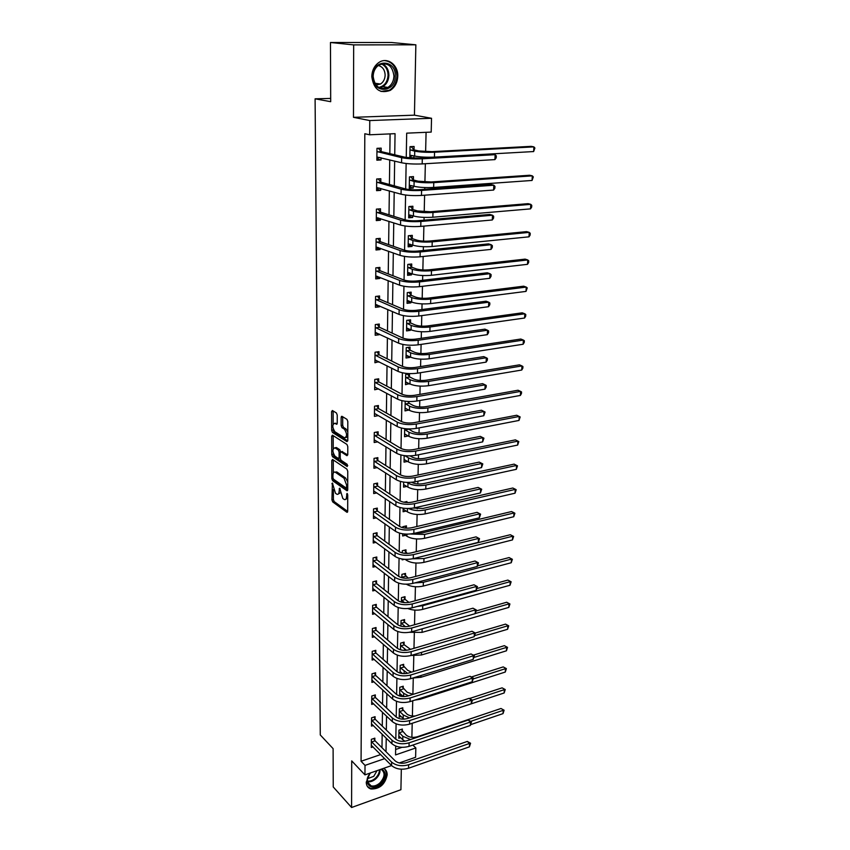 <?xml version="1.0" encoding="UTF-8"?>
<svg xmlns="http://www.w3.org/2000/svg" width="850" height="850" viewBox="0 0 850 850"><rect width="100%" height="100%" fill="white"/><g stroke="black" fill="none" stroke-linecap="round" stroke-linejoin="round"><path stroke-width="1.27" d="M332.403 483.034L331.925 499.832L332.701 501.904L346.959 512.316L347.692 511.317L347.714 494.913L347.108 493.404L346.587 496.241C346.449 498.971 345.663 500.055 344.218 499.481L342.816 498.493L339.703 488.176L339.15 490.981C339.033 493.68 338.257 494.764 336.844 494.211L335.474 493.244L332.403 483.034M371.79 76.585C373.671 89.388 379.812 93.999 390.203 90.408C394.931 87.338 397.449 82.588 397.768 76.16C398.31 64.929 387.334 56.706 379.026 62.401C374.457 65.567 372.045 70.295 371.79 76.585M370.09 773.086L366.254 782.202C366.339 785.761 367.891 788.014 370.908 788.991C379.684 789.161 385.103 784.444 387.186 774.849C387.175 771.768 385.974 769.622 383.594 768.389M337.227 415.055L336.419 412.962L332.382 410.518L331.585 411.634L331.659 430.344L332.456 432.416L346.97 441.649L347.788 440.555L347.809 421.483L346.981 419.358L341.966 416.319L341.147 417.446L341.158 425.563L341.976 427.678L344.441 429.207C347.246 433.797 347.257 436.666 344.473 437.824L334.889 431.757C332.148 427.242 332.138 424.405 334.847 423.247L336.451 424.246L337.237 423.141L337.227 415.055M334.921 423.236L337.216 423.513M330.469 42.5L391.446 42.5L415.852 44.816L353.674 44.891L330.469 42.5L330.692 101.692L315.095 98.823L320.269 734.942L333.104 748.638L333.243 786.962L351.592 807.5L351.719 760.888L364.947 774.871L365.022 765.383L361.069 761.249L364.82 133.737L369.665 134.789L369.771 120.562L431.534 118.277L431.194 132.09L406.693 133.163L406.247 157.516M353.674 44.891L353.473 117.321L369.771 120.562M332.552 459.467L331.776 460.487L331.84 478.646L332.626 480.717L346.97 490.769L347.724 489.749L347.746 471.261L346.928 469.136L332.552 459.467M331.755 454.676L331.681 436.241L332.446 435.168L346.959 444.444L347.777 446.569L347.767 454.633L346.97 455.706L340.999 451.796L340.223 452.859L340.223 458.129L341.031 460.233L347.183 464.323L347.204 466.554L332.541 456.748L331.755 454.676L333.253 454.389L333.253 453.241M351.592 807.5L400.913 789.714L401.328 769.218M330.682 98.419L315.095 98.823M361.069 761.249L380.672 754.577M381.99 747.702L382.16 734.166M382.266 726.123L382.457 712.215M382.564 704.214L382.744 689.924M382.851 681.976L383.053 667.282M383.148 659.398L383.35 644.3M383.456 636.469L383.658 620.957M383.764 613.179L383.977 597.253M384.072 589.539L384.296 573.166M384.391 565.516L384.614 548.696M384.71 541.11L384.944 523.834M385.039 516.322L385.273 498.567M385.369 491.119L385.613 472.887M385.709 465.524L385.964 446.781M386.059 439.493L386.314 420.24M386.399 413.036L386.665 393.252M386.761 386.144L387.026 365.808M387.122 358.796L387.398 337.896M387.483 330.979L387.77 309.506M387.866 302.685L388.152 280.617M388.237 273.902L388.546 251.228M388.631 244.63L388.939 221.319M389.024 214.827L389.342 190.878M389.417 184.503L389.746 159.885M389.831 153.637L390.086 133.896M374.829 740.382L374.85 738.161L371.365 739.319L371.28 747.501L373.076 746.906M375.062 718.941L375.084 716.688L371.567 717.825L371.493 726.123L373.352 725.518M375.296 697.181L375.317 694.896L371.779 696.001L371.694 704.427L373.649 703.821M375.53 675.102L375.551 672.775L371.981 673.848L371.907 682.412L373.947 681.785M375.764 652.673L375.796 650.324L372.194 651.366L372.119 660.057L374.266 659.419M376.008 629.914L376.04 627.523L372.417 628.532L372.332 637.362L374.584 636.724M376.263 606.804L376.284 604.382L372.64 605.359L372.555 614.316L374.924 613.668M376.507 583.334L376.539 580.869L372.863 581.814L372.767 590.909L375.275 590.261M376.763 559.491L376.794 556.994L373.086 557.908L373.001 567.141L375.647 566.482M377.028 535.288L377.049 532.737L373.32 533.619L373.224 543.001L376.029 542.332M377.283 510.691L377.315 508.109L373.554 508.938L373.458 518.479L376.444 517.799M377.549 485.701L377.581 483.076L373.788 483.873L373.692 493.563L376.879 492.883M377.825 460.307L377.857 457.64L374.032 458.394L373.936 468.244L377.336 467.553M378.101 434.499L378.133 431.789L374.276 432.512L374.181 442.51L377.836 441.819M378.377 408.276L378.409 405.514L374.531 406.194L374.425 416.362L378.303 415.618M378.664 381.608L378.696 378.813L374.776 379.44L374.68 389.778L378.59 388.875M378.962 354.503L378.983 351.656L375.041 352.24L374.935 362.759L378.877 361.675M379.249 326.942L379.281 324.052L375.296 324.583L375.201 335.272L379.164 334.719L379.174 334.029M379.546 298.913L379.578 295.97L375.572 296.459L375.466 307.328L379.472 306.829L379.472 305.894M379.854 270.406L379.886 267.41L375.838 267.846L375.732 278.906L379.769 278.46L379.78 277.291M380.163 241.411L380.194 238.361L376.114 238.744L376.008 249.996L380.078 249.592L380.099 248.189M380.481 211.905L380.513 208.813L376.401 209.132L376.284 220.586L380.396 220.235L380.407 218.567M380.8 181.889L380.832 178.734L376.688 178.999L376.571 190.655L380.715 190.368L380.736 188.434M381.129 151.332L381.161 148.123L376.975 148.336L376.858 160.193L381.034 159.959L381.066 157.76M411.878 737.354L412.207 723.286M412.388 716.019L412.739 700.761M412.888 694.354L413.27 678.088M413.429 671.553L413.801 655.775M413.971 648.327L414.332 633.122M414.524 624.739L414.864 610.119M415.087 600.769L415.416 586.766M415.661 576.428L415.969 563.051M416.245 551.682L416.543 538.964M416.829 526.533L417.116 514.494M417.244 508.81L417.286 507.195M417.435 500.969L417.701 489.632M417.828 483.958L417.892 481.196M418.041 474.98L418.285 464.376M418.423 458.703L418.519 454.75M418.657 448.566L418.891 438.717M419.029 433.054L419.146 427.858M419.294 421.696L419.507 412.622M419.634 406.969L419.783 400.509M419.932 394.379L420.123 386.112M420.261 380.471L420.442 372.693M420.58 366.584L420.761 359.157M420.888 353.526L421.101 344.399M421.249 338.321L421.398 331.755M421.536 326.134L421.781 315.605M421.919 309.549L422.057 303.886M422.184 298.276L422.471 286.301M422.609 280.288L422.726 275.538M422.854 269.949L423.172 256.477M423.311 250.495L423.396 246.712M423.534 241.134L423.884 226.111M424.022 220.171L424.086 217.387M424.214 211.831L424.607 195.202M424.745 189.295L424.788 187.542M424.915 182.006L425.351 163.721M425.478 157.866L425.499 157.186M425.627 151.661L426.084 132.313M395.632 749.487L401.954 747.331M402.316 731.234L402.358 729.045L398.958 730.171L398.809 738.268L400.658 737.651M402.741 710.016L402.783 707.784L399.362 708.889L399.213 717.113L401.136 716.486M403.176 688.479L403.219 686.216L399.776 687.289L399.617 695.64L401.636 695.003M403.612 666.623L403.665 664.328L400.191 665.38L400.042 673.104M402.146 673.2L401.413 673.423M404.058 644.449L404.111 642.122L400.616 643.131L400.488 649.825M404.515 621.934L404.568 619.565L401.041 620.553L400.934 626.184M404.972 599.069L405.025 596.679L401.476 597.624L401.391 602.161M405.439 575.864L405.493 573.431L401.912 574.356L401.848 577.745M405.918 552.309L405.971 549.833L402.369 550.715L402.326 552.946M404.419 559.3L402.188 559.852L402.209 559.034M406.406 528.211L406.449 525.863L402.815 526.713L402.804 527.733M405.546 535.298L402.645 535.989L402.688 533.811M406.916 502.573L406.938 501.521L403.814 502.223M406.183 511.062L403.102 511.753L403.176 508.172M406.853 486.434L403.569 487.146L403.665 482.109M407.554 461.422L404.047 462.134L404.164 455.6M404.823 434.031L408.255 435.986L404.526 436.73L404.674 428.655M405.195 401.243L405.014 410.911L408.776 410.029M408.924 402.942L408.956 401.519M409.456 376.624L409.509 373.862L405.705 374.478L405.514 384.678L409.307 383.637M409.987 349.881L410.051 347.076L406.215 347.639L406.024 358.009L409.838 357.425L409.849 356.809M410.539 322.692L410.592 319.844L406.736 320.354L406.534 330.905L410.38 330.363L410.401 329.534M411.092 295.056L411.156 292.145L407.256 292.623L407.054 303.344L410.933 302.855L410.954 301.814M411.666 266.942L411.719 263.999L407.798 264.414L407.586 275.326L411.496 274.879L411.527 273.615M412.239 238.361L412.293 235.365L408.34 235.737L408.127 246.819L412.069 246.436L412.101 244.938M412.824 209.291L412.888 206.242L408.892 206.55L408.68 217.834L412.654 217.494L412.686 215.762M413.419 179.722L413.483 176.609L409.456 176.874L409.233 188.349L413.249 188.062L413.291 186.086M412.601 158.196L413.854 158.121L413.897 155.879M414.024 149.632L414.088 146.466L410.029 146.667L409.817 158.004M353.473 117.321L414.439 115.164L415.852 44.816M414.439 115.164L431.534 118.277M412.834 745.067L415.841 747.947L415.608 757.265L399.266 762.949M401.444 763.268L401.466 762.184M394.74 154.796L395.048 133.673L369.665 134.789M386.017 751.729L386.219 738.14M386.336 730.065L386.538 716.104M386.654 708.071L386.867 693.727M386.984 685.748L387.196 671.001M387.313 663.074L387.536 647.923M387.653 640.05L387.876 624.484M387.993 616.675L388.227 600.674M388.333 592.928L388.578 576.481M388.694 568.799L388.939 551.905M389.045 544.287L389.3 526.926M389.417 519.382L389.672 501.543M389.778 494.073L390.054 475.745M390.161 468.339L390.437 449.512M390.543 442.191L390.819 422.843M390.926 415.608L391.223 395.717M391.329 388.578L391.627 368.135M391.723 361.08L392.031 340.085M392.137 333.126L392.456 311.536M392.551 304.683L392.881 282.498M392.976 275.751L393.306 252.949M393.401 246.309L393.752 222.87M393.848 216.346L394.198 192.249M394.294 185.842L394.655 161.075M365.022 765.383L384.689 758.636M373.745 738.533L375.084 740.807L395.165 760.867C398.161 763.279 401.933 763.863 406.481 762.631L467.309 741.434L470.56 743.251L469.402 746.842L408.542 768.241C401.71 770.1 396.047 769.218 391.563 765.574L364.947 774.871M395.696 746.077L395.537 754.917L415.841 747.947M406.141 163.508L405.684 188.976M405.578 195.032L405.131 219.884M405.025 226.004L404.589 250.24M404.483 256.413L404.058 280.054M403.941 286.28L403.527 309.358M403.421 315.637L403.017 338.141M402.9 344.473L402.507 366.435M402.39 372.81L402.007 394.251M401.891 400.669L401.519 421.6M401.402 428.06L401.03 448.492M400.913 454.984L400.562 474.927M400.446 481.461L400.095 500.937M399.978 507.503L399.627 526.522M399.511 533.12L399.181 551.692M399.064 558.322L398.735 576.449M398.618 583.111L398.299 600.822M398.183 607.506L397.874 624.803M397.747 631.518L397.449 648.412M397.322 655.148L397.024 671.659M396.908 678.417L396.621 694.535M396.493 701.314L396.217 717.071M396.089 723.871L395.813 739.256M378.303 415.671L374.712 413.599M408.776 410.242L405.408 408.17M378.59 389.13L374.882 387.122M409.307 384.051L405.567 382.128M378.877 362.153L375.041 360.209M409.838 357.425L406.066 355.608M379.164 334.719L375.222 332.86M410.38 330.363L406.576 328.663M379.472 306.829L375.487 305.097M410.933 302.855L407.097 301.261M379.769 278.46L375.753 276.856M411.496 274.879L407.628 273.413M380.078 249.592L376.029 248.126M412.069 246.436L408.159 245.087M380.396 220.235L376.306 218.907M412.654 217.494L408.712 216.282M380.715 190.368L376.582 189.189M413.249 188.062L409.264 186.979M381.034 159.959L376.879 158.939M413.854 158.121L409.828 157.176M338.406 493.935L340.319 492.851M345.812 499.216L347.714 498.217M333.37 489.526L333.402 499.524L334.178 501.585L347.692 511.434M333.434 479.134L334.114 480.409L347.714 489.929M333.285 459.956L333.317 473.089M332.924 477.721L333.476 479.166L346.067 487.964L346.587 487.241L346.587 484.978L344.006 478.21L335.272 472.207C333.827 471.633 333.041 472.738 332.924 475.49L332.924 477.721M346.439 487.879L347.724 487.688M347.735 481.833L345.514 477.902L344.006 478.21M335.187 472.164L336.759 471.909L345.514 477.902M333.232 448.534L333.189 435.965L331.681 436.241M347.746 454.92L341.966 451.605M347.746 465.598L334.039 456.461L332.541 456.748M334.974 447.854L334.9 447.801C332.265 448.938 332.297 451.743 334.996 456.216L338.342 458.437L339.108 457.385L339.097 452.126L338.289 450.022L334.974 447.854L336.483 447.567L335.006 447.791M338.874 458.341L340.223 458.182M340.606 451.764L339.809 449.735L338.289 450.022M336.483 447.567L339.809 449.735M333.253 454.389L334.039 456.461M345.971 437.538L347.788 436.772M347.788 431.959L345.971 428.931L344.441 429.207M342.709 416.776L342.688 425.297L343.506 427.401L345.971 428.931M333.168 428.942L333.965 432.14L347.767 440.895M333.136 410.975L333.147 423.938M401.211 729.428L406.236 735.144C409.158 737.396 412.803 737.949 417.18 736.801L500.979 708.496L504.103 710.218L503.03 713.617L470.762 724.604M410.582 739.532L402.826 736.281L398.916 732.36M398.852 736.079L402.751 739.67L402.826 736.281M503.03 713.617L503.211 710.324L470.847 721.299M404.961 741.242L402.751 739.67M504.103 710.218L500.979 708.496M402.571 731.648L399.171 732.785M371.301 745.291L391.563 765.574L391.616 762.099L371.344 741.54M469.402 746.842L469.551 743.431L408.627 764.756C401.774 766.615 396.111 765.722 391.616 762.099M470.56 743.251L469.551 743.431L467.309 741.434M375.084 740.807L371.588 741.965M381.809 769.016C386.58 772.512 386.166 777.452 380.577 783.838C371.439 792.689 361.664 782.191 370.621 772.905M370.186 773.394C366.191 779.397 366.499 783.551 371.099 785.857C373.968 786.494 376.89 785.538 379.865 782.988C385.029 777.102 385.422 772.533 381.034 769.282M377.007 770.684L373.756 776.337L367.54 778.685M367.434 786.505L370.334 788.269C373.904 789.066 377.538 787.886 381.225 784.72C386.75 778.834 387.866 773.596 384.582 768.984M395.261 76.086C395.601 93.351 372.183 93.968 372.789 76.447C372.438 58.82 396.132 58.682 395.261 76.086M373.15 76.362C374.659 86.626 379.578 90.312 387.908 87.422C391.691 84.957 393.699 81.154 393.943 76.032C392.477 65.609 387.483 61.933 378.962 65.014C375.296 67.532 373.352 71.315 373.15 76.362M378.239 65.514C382.553 66.629 384.859 69.838 385.135 75.151C384.954 79.156 383.392 82.121 380.449 84.044L375.987 85.032M381.023 91.471L389.385 90.196C394.081 87.146 396.589 82.429 396.908 76.054C396.344 66.853 392.243 61.689 384.625 60.594M401.604 708.167L406.693 713.851C408.754 715.551 411.591 716.263 415.204 715.997M409.487 717.878L403.261 714.956L399.319 711.121M399.256 714.893L403.187 718.399L403.261 714.956M469.529 698.509L502.095 687.852L505.24 689.562L504.156 692.973L418.338 721.257M504.156 692.973L504.337 689.637L472.419 700.134M404.111 719.153L403.187 718.399M505.24 689.562L502.095 687.852M402.996 710.43L399.574 711.535M401.997 686.598L407.15 692.229L413.036 694.365M408.499 695.81L403.697 693.324L399.734 689.552M399.659 693.388L403.389 696.596M471.527 676.951L503.221 666.91L506.388 668.621L505.293 672.042L420.314 699.231L414.768 700.113M505.293 672.042L505.474 668.663L473.386 678.874M506.388 668.621L503.221 666.91M403.431 688.893L399.989 689.966M371.514 723.881L391.924 743.75L391.988 740.222L371.546 720.077M373.936 717.06L375.307 719.366L395.558 739.022C398.576 741.381 402.369 741.965 406.948 740.754L468.223 720.046L471.495 721.862L470.337 725.464L409.041 746.364C402.146 748.191 396.451 747.32 391.924 743.75M470.337 725.464L470.486 722.011L409.116 742.836C402.22 744.653 396.514 743.782 391.988 740.222M471.495 721.862L470.486 722.011L468.223 720.046M375.307 719.366L371.801 720.492M371.716 702.153L392.296 721.586L392.349 718.006L371.748 698.286M374.138 695.268L375.541 697.606L395.951 716.837C398.99 719.153 402.826 719.716 407.437 718.548L469.147 698.339L472.451 700.166L471.272 703.768L409.541 724.168C402.603 725.942 396.854 725.082 392.296 721.586M471.272 703.768L471.431 700.262L409.615 720.577C402.677 722.351 396.918 721.491 392.349 718.006M472.451 700.166L471.431 700.262L469.147 698.339M375.541 697.606L372.002 698.711M402.401 664.711L407.628 670.299L411.612 672.106M407.543 673.317L400.148 667.675M400.074 671.553L402.581 673.582M473.546 655.106L504.358 645.66L507.546 647.381L506.451 650.803L420.888 677.28L412.76 678.045M506.451 650.803L506.632 647.371L474.268 657.337M507.546 647.381L504.358 645.66M403.877 667.037L400.403 668.079M402.804 642.494L404.324 644.852L410.507 649.347M406.47 650.293L400.562 645.458M400.488 649.411L401.487 650.069M475.352 633.037L505.516 624.123L508.725 625.834L507.62 629.266L421.462 654.989L411.156 655.446M507.62 629.266L507.811 625.791L474.767 635.598M508.725 625.834L505.516 624.123M404.324 644.852L400.828 645.862M403.219 619.947L404.781 622.327L409.636 626.121M405.439 626.726L400.998 622.912M476.361 610.895L506.685 602.257L509.926 603.978L508.81 607.41L422.057 632.368L409.541 632.304M508.81 607.41L509.001 603.883L475.267 613.53M509.926 603.978L506.685 602.257M404.781 622.327L401.253 623.316M371.928 680.096L392.668 699.082L392.732 695.449L371.96 676.175M374.329 673.147L375.785 675.516L396.355 694.312C399.415 696.575 403.283 697.128 407.926 695.991L470.092 676.313L473.418 678.13L472.239 681.753L410.051 701.622C403.059 703.354 397.258 702.504 392.668 699.082M472.239 681.753L472.388 678.183L410.125 697.977C403.134 699.699 397.332 698.859 392.732 695.449M473.418 678.13L472.388 678.183L470.092 676.313M375.785 675.516L372.215 676.589M372.141 657.709L393.051 676.239L393.114 672.541L372.172 653.724M374.531 650.686L376.029 653.087L396.759 671.436C399.851 673.636 403.739 674.188 408.425 673.083L471.049 653.947L474.396 655.775L473.206 659.398L410.561 678.725C403.516 680.404 397.683 679.575 393.051 676.239M473.206 659.398L473.365 655.786L410.646 675.017C403.591 676.696 397.747 675.867 393.114 672.541M474.396 655.775L471.049 653.947M376.029 653.087L372.428 654.139M372.353 634.982L393.433 653.023L393.497 649.273L372.396 630.934M374.733 627.895L376.274 630.328L397.173 648.199C400.297 650.346 404.217 650.888 408.935 649.814L472.016 631.253L475.384 633.069L474.194 636.703L411.092 655.467C403.994 657.093 398.108 656.285 393.433 653.023M474.194 636.703L474.353 633.027L411.177 651.706C404.069 653.321 398.172 652.513 393.497 649.273M475.384 633.069L472.016 631.253M376.274 630.328L372.651 631.338M403.633 597.051L405.237 599.473L408.956 602.395M404.504 602.65L401.434 600.026M477.169 588.476L507.875 580.082L511.137 581.793L510.021 585.246L422.652 609.397C417.446 610.64 412.516 610.364 407.851 608.558M510.021 585.246L510.212 581.655L422.748 605.689L417.18 606.454M511.137 581.793L507.875 580.082M405.237 599.473L401.689 600.429M372.576 611.894L393.826 629.446L393.89 625.632L372.608 607.782M374.935 604.743L376.518 607.208L397.598 624.601C400.743 626.694 404.696 627.215 409.445 626.174L472.993 608.196L476.404 610.013L475.192 613.657L411.623 631.837C404.462 633.409 398.533 632.623 393.826 629.446M475.192 613.657L475.352 609.928L411.708 628.012C404.547 629.584 398.608 628.787 393.89 625.632M476.404 610.013L472.993 608.196M376.518 607.208L372.874 608.196M404.047 573.803L408.223 578.17M403.251 578.043L401.869 576.789M477.604 565.824L509.086 557.568L512.369 559.289L511.243 562.742L423.257 586.075C416.723 587.446 411.092 586.829 406.374 584.216M511.243 562.742L511.445 559.109L423.353 582.303L414.651 582.93M512.369 559.289L509.086 557.568M405.716 576.268L402.135 577.182M372.799 588.455L394.219 605.497L394.283 601.619L372.831 584.279M375.137 581.23L376.773 583.737L398.023 600.621C401.2 602.65 405.174 603.171 409.976 602.161L473.992 584.789L477.424 586.606L476.212 590.261L412.165 607.824C404.951 609.354 398.969 608.579 394.219 605.497M476.212 590.261L476.372 586.479L412.25 603.946C405.036 605.466 399.043 604.69 394.283 601.619M477.424 586.606L473.992 584.789M376.773 583.737L373.097 584.683M404.473 550.205L407.214 553.446M418.211 557.409L510.308 534.735L513.623 536.446L512.486 539.909L423.874 562.392C416.904 563.752 411.081 563.04 406.406 560.256L405.163 559.343M512.486 539.909L512.688 536.212L423.969 558.556L412.643 558.801M513.623 536.446L510.308 534.735M406.183 552.702L403.931 553.254M373.022 564.644L394.623 581.156L394.697 577.224L373.065 560.405M375.339 557.356L377.028 559.895L398.459 576.258C401.657 578.223 405.673 578.733 410.507 577.756L475.012 561.021L478.465 562.838L477.243 566.493L412.707 583.44C405.45 584.906 399.415 584.152 394.623 581.156M477.243 566.493L477.413 562.647L412.803 579.487C405.524 580.954 399.489 580.199 394.697 577.224M478.465 562.838L475.012 561.021M377.028 559.895L373.331 560.809M404.897 526.235L406.279 528.201M415.267 533.109L422.344 532.886L511.551 511.551L513.931 512.688L514.898 513.262L513.751 516.726L424.501 538.337C417.478 539.644 411.602 538.942 406.895 536.254L403.612 533.938M513.751 516.726L513.952 512.986L424.607 534.448L410.497 534.013M514.898 513.262L511.551 511.551M373.256 540.472L395.038 556.431L395.101 552.426L373.288 536.159M375.541 533.099L377.294 535.681L398.905 551.501C402.124 553.403 406.172 553.892 411.049 552.968L476.043 536.871L479.527 538.688L478.295 542.353L413.27 558.652C405.949 560.065 399.872 559.321 395.038 556.431M478.295 542.353L478.465 538.454L413.366 554.636C406.024 556.038 399.946 555.305 395.101 552.426M479.527 538.688L476.043 536.871M377.294 535.681L373.564 536.562M405.322 501.882L405.758 502.488M403.155 509.214L407.384 511.87L407.458 508.513M413.259 508.077L422.96 508.438L512.816 488.017L515.217 489.175L516.184 489.728L515.036 493.202L425.138 513.899C418.051 515.142 412.144 514.473 407.384 511.87M515.036 493.202L515.238 489.398L425.244 509.947C418.954 511.116 413.355 510.638 408.467 508.513M516.184 489.728L512.816 488.017M373.479 515.908L395.452 531.293L395.526 527.223L373.522 511.53M375.753 508.449L377.559 511.084L399.351 526.331C402.603 528.179 406.683 528.658 411.591 527.765L477.084 512.348L480.601 514.165L479.358 517.831L413.844 533.449C406.459 534.809 400.329 534.087 395.452 531.293M479.358 517.831L479.527 513.867L413.929 529.38C406.544 530.719 400.403 530.007 395.526 527.223M480.601 514.165L477.084 512.348M377.559 511.084L373.798 511.923M411.655 482.301L411.666 482.311C414.864 483.958 418.837 484.394 423.587 483.608L514.101 464.132L517.491 465.842L516.332 469.317L425.786 489.069C418.646 490.259 412.686 489.611 407.894 487.103L403.623 484.564M516.332 469.317L516.545 465.46L425.892 485.053C418.742 486.243 412.771 485.584 407.979 483.098L406.884 482.407M517.491 465.842L514.101 464.132M373.724 490.949L395.877 505.75L395.951 501.617L373.766 486.498M375.955 483.416L377.825 486.083L399.808 500.756C403.091 502.531 407.203 502.998 412.154 502.148L478.146 487.422L481.684 489.239L480.441 492.915L414.418 507.843C406.98 509.139 400.796 508.438 395.877 505.75M480.441 492.915L480.611 488.888L414.513 503.699C407.054 504.985 400.871 504.284 395.951 501.617M481.684 489.239L478.146 487.422M377.825 486.083L374.032 486.891M410.199 455.919L412.207 457.13C415.438 458.703 419.443 459.127 424.224 458.384L515.408 439.875L518.819 441.586L517.661 445.071L426.445 463.845C419.252 464.982 413.238 464.344 408.404 461.943L404.09 459.51M517.661 445.071L517.873 441.15L426.551 459.765C419.348 460.891 413.323 460.254 408.489 457.874L404.897 455.696M518.819 441.586L515.408 439.875M373.957 465.587L396.312 479.772L396.387 475.575L374 461.072M376.157 457.98L378.101 460.689L400.276 474.757C403.58 476.457 407.734 476.914 412.717 476.106L479.23 462.103L482.8 463.919L481.536 467.606L415.002 481.812C407.501 483.034 401.274 482.354 396.312 479.772M481.536 467.606L481.716 463.505L415.098 477.594C407.586 478.805 401.349 478.136 396.387 475.575M482.8 463.919L479.23 462.103M378.101 460.689L374.276 461.454M408.489 428.953L412.76 431.534C416.011 433.043 420.049 433.447 424.873 432.746L516.726 415.246L519.212 416.468L427.221 434.074C419.953 435.126 413.886 434.52 409.009 432.246L404.664 429.526M404.579 434.063L408.924 436.379L409.009 432.246M518.999 420.442L519.212 416.468L520.168 416.957L518.999 420.442L427.104 438.217C419.858 439.291 413.801 438.674 408.924 436.379M408.68 429.207L404.94 429.898M341.392 416.436L342.55 416.681M374.202 439.811L396.748 453.369L396.822 449.098L374.255 435.221M376.359 432.119L378.377 434.881L400.743 448.322C404.079 449.947 408.266 450.383 413.302 449.629L480.324 436.379L483.926 438.186L482.662 441.883L415.597 455.334C408.043 456.493 401.752 455.834 396.748 453.369M482.662 441.883L482.842 437.718L415.703 451.053C408.127 452.2 401.837 451.541 396.822 449.098M483.926 438.186L480.324 436.379M378.377 434.881L374.531 435.604M407.788 401.466L409.211 403.304L413.323 405.524C416.596 406.959 420.676 407.352 425.531 406.693L518.064 390.235L520.582 391.393L427.901 407.957C420.58 408.946 414.46 408.361 409.541 406.194L405.152 403.601M405.067 408.202L409.456 410.391L409.541 406.194M520.359 395.441L520.582 391.393L521.539 391.946L521.454 393.561L520.359 395.441L427.784 412.176C420.484 413.174 414.364 412.579 409.456 410.391M409.211 403.304L405.439 403.962M374.786 413.589L397.194 426.509L397.269 422.163L374.499 408.946M376.571 405.832L378.664 408.648L401.221 421.441C404.589 422.992 408.808 423.417 413.886 422.694L481.44 410.221L485.074 412.027L483.799 415.735L416.213 428.411C408.584 429.505 402.241 428.868 397.194 426.509M483.799 415.735L483.979 411.506L416.309 424.054C408.669 425.138 402.326 424.501 397.269 422.163M485.074 412.027L481.44 410.221M378.664 408.648L374.776 409.328M405.567 382.086L406.119 381.99M407.522 374.181L409.743 376.986L413.886 379.089C417.201 380.449 421.303 380.832 426.201 380.216L519.435 364.841L521.964 365.936L428.591 381.416C421.217 382.341 415.044 381.767 410.072 379.716L405.652 377.241M405.567 381.926L409.987 383.987L410.072 379.716M521.741 370.037L521.964 365.936L522.931 366.541L522.846 368.178L521.741 370.037L428.474 385.698C421.111 386.633 414.949 386.059 409.987 383.987M409.743 376.986L405.939 377.602M375.254 387.069L374.712 387.154M374.712 386.994L397.651 399.203L397.726 394.783L374.754 382.245M376.773 379.121L378.951 381.979L401.71 394.103C405.11 395.579 409.371 395.983 414.481 395.314L482.577 383.647L485.138 384.848L416.925 396.599C409.222 397.609 402.826 397.003 397.726 394.783M484.946 389.151L485.138 384.848L486.232 385.443L486.158 387.164L484.946 389.151L416.829 401.03C409.137 402.05 402.741 401.444 397.651 399.203M378.951 381.979L375.031 382.617M406.066 355.513L406.884 355.385M407.968 347.384L410.284 350.243L414.471 352.219C417.807 353.504 421.94 353.866 426.881 353.303L520.816 339.033L523.377 340.064L429.293 354.429C421.855 355.279 415.639 354.737 410.624 352.793L406.162 350.455M406.077 355.215L410.539 357.138L410.624 352.793M523.143 344.239L523.377 340.064L524.344 340.733L524.259 342.401L523.143 344.239L429.176 358.785C421.749 359.646 415.544 359.104 410.539 357.138M410.284 350.243L406.449 350.806M375.764 360.103L374.967 360.219M374.967 359.922L398.119 371.429L398.193 366.924L375.009 355.087M376.975 351.953L379.238 354.864L402.209 366.297C405.641 367.689 409.934 368.071 415.087 367.455L483.724 356.618L486.317 357.754L417.552 368.666C409.796 369.601 403.336 369.017 398.193 366.924M486.126 362.132L486.317 357.754L487.422 358.424L487.348 360.166L486.126 362.132L417.456 373.182C409.7 374.117 403.251 373.533 398.119 371.429M379.238 354.864L375.296 355.459M406.576 328.493L407.713 328.334M408.425 320.131L410.826 323.043L415.055 324.902C418.423 326.113 422.599 326.453 427.571 325.933L522.219 312.821L524.811 313.788L430.004 326.984C422.514 327.771 416.234 327.25 411.177 325.433L406.683 323.223M406.587 328.058L411.092 329.853L411.177 325.433M524.577 318.027L524.811 313.788L525.778 314.521L525.693 316.211L524.577 318.027L429.888 331.415C422.408 332.212 416.139 331.691 411.092 329.853M410.826 323.043L406.969 323.574M376.327 332.679L375.222 332.839M375.222 332.392L398.586 343.166L398.661 338.587L375.275 327.484M377.177 324.328L379.536 327.303L402.709 338.013C406.172 339.309 410.507 339.681 415.703 339.118L484.904 329.141L487.507 330.214L418.2 340.255C410.369 341.105 403.856 340.553 398.661 338.587M487.316 334.656L487.507 330.214L488.623 330.937L488.548 332.711L487.316 334.656L418.094 344.834C410.274 345.706 403.771 345.153 398.586 343.166M379.536 327.303L375.562 327.845M407.097 301.038L408.531 300.804M408.871 292.421L411.389 295.396L415.65 297.128C419.05 298.244 423.257 298.573 428.272 298.106L523.653 286.184L526.256 287.087L430.727 299.083C423.172 299.795 416.851 299.306 411.751 297.606L407.203 295.534M407.108 300.454L411.655 302.101L411.751 297.606M526.023 291.401L526.256 287.087L527.244 287.884L526.023 291.401L430.61 303.588C423.066 304.311 416.744 303.811 411.655 302.101M411.389 295.396L407.501 295.874M376.943 304.799L375.487 304.991M375.498 304.396L399.064 314.415L399.139 309.761L375.541 299.402M377.368 296.236L379.844 299.274L403.229 309.23C406.714 310.441 411.092 310.792 416.33 310.282L486.094 301.197L488.729 302.196L418.848 311.334C410.954 312.109 404.377 311.589 399.139 309.761M488.538 306.712L488.729 302.196L489.844 302.993L489.77 304.799L488.538 306.712L418.742 316.009C410.858 316.795 404.292 316.264 399.064 314.415M379.844 299.274L375.828 299.763M407.628 273.116L409.349 272.786M409.317 264.254L411.953 267.293L416.256 268.876C419.688 269.918 423.938 270.226 428.995 269.811L525.109 259.123L527.744 259.951L431.471 270.714C423.853 271.341 417.467 270.874 412.324 269.312L407.734 267.378M407.639 272.382L412.229 273.881L412.324 269.312M527.499 264.329L527.744 259.951L528.721 260.812L528.626 262.565L527.499 264.329L431.354 275.294C423.746 275.931 417.371 275.464 412.229 273.881M411.953 267.293L408.032 267.718M377.506 276.388L375.753 276.664M375.764 275.921L399.553 285.154L399.627 280.415L375.817 270.852M377.559 267.665L380.152 270.757L403.75 279.947C407.277 281.063 411.687 281.392 416.978 280.936L487.305 272.786L489.972 273.7L419.517 281.913C411.549 282.604 404.919 282.104 399.627 280.415M489.77 278.301L489.972 273.7L491.098 274.571L491.013 276.409L489.77 278.301L419.411 286.663C411.453 287.364 404.834 286.864 399.553 285.154M380.152 270.757L376.104 271.192M408.17 244.715L410.178 244.269M409.774 235.599L412.537 238.701L416.872 240.146C420.336 241.102 424.618 241.389 429.717 241.028L526.586 231.625L529.242 232.379L432.225 241.857C424.543 242.399 418.104 241.963 412.909 240.529L408.276 238.744M408.181 243.833L412.813 245.172L412.909 240.529M528.997 236.831L529.242 232.379L530.23 233.304L530.134 235.078L528.997 236.831L432.098 246.511C424.426 247.074 417.998 246.627 412.813 245.172M412.537 238.701L408.584 239.073M378.08 247.456L376.029 247.86M376.04 246.957L400.042 255.372L400.127 250.548L376.082 241.793M377.751 238.595L380.46 241.751L404.281 250.134C407.841 251.154 412.293 251.472 417.626 251.069L488.538 243.876L491.226 244.715L420.187 251.961C412.154 252.567 405.461 252.089 400.127 250.548M491.024 249.39L491.226 244.715L492.362 245.661L492.277 247.531L491.024 249.39L420.081 256.796C412.059 257.412 405.376 256.934 400.042 255.372M380.46 241.751L376.38 242.144M408.712 215.836L411.017 215.252M410.221 206.454L413.121 209.621L417.499 210.928L430.461 211.746L528.084 203.66L530.772 204.351L432.979 212.489C425.244 212.957 418.742 212.542 413.504 211.257L408.829 209.61M408.733 214.795L413.408 215.985L413.504 211.257M530.517 208.877L530.772 204.351L531.76 205.339L531.664 207.145L530.517 208.877L432.862 217.228C425.127 217.706 418.646 217.292 413.408 215.985M413.121 209.621L409.137 209.939M378.654 218.004L376.306 218.556M376.316 217.494L400.552 225.059L400.626 220.15L376.369 212.245M377.931 209.015L380.779 212.245L404.823 219.789C408.414 220.713 412.909 221.011 418.285 220.671L489.791 214.466L492.511 215.22L420.877 221.468C412.771 221.977 406.024 221.542 400.626 220.15M492.299 219.98L492.511 215.22L493.648 216.251L493.563 218.153L492.299 219.98L420.771 226.387C412.675 226.918 405.928 226.472 400.552 225.059M380.779 212.245L376.667 212.574M409.275 186.469L411.878 185.704M409.456 176.949L410.72 176.864L413.716 180.041L418.147 181.199L431.216 181.964L529.614 175.249L532.323 175.854L433.766 182.623C425.956 182.994 419.401 182.612 414.109 181.464L409.392 179.988M409.296 185.247L414.014 186.278L414.109 181.464M532.068 180.455L532.323 175.854L533.322 176.917L532.068 180.455L433.638 187.446C425.839 187.839 419.294 187.446 414.014 186.278M413.716 180.041L409.7 180.306M377.942 178.925L376.688 179.074M379.249 188.02L376.592 188.742M376.603 187.51L401.062 194.193L401.147 189.199L376.656 182.166M378.165 178.978L381.098 182.219L405.376 188.902C408.999 189.72 413.536 189.986 418.965 189.709L491.066 184.546L493.818 185.215L421.579 190.421C413.397 190.846 406.587 190.432 401.147 189.199M493.606 190.06L493.818 185.215L494.955 186.32L494.87 188.254L493.606 190.06L421.462 195.436C413.302 195.872 406.491 195.458 401.062 194.193M381.098 182.219L376.954 182.495M409.838 156.581L412.749 155.614M410.019 146.891L411.304 146.827L414.332 149.94L418.795 150.949L431.981 151.651L531.165 146.349L533.896 146.88L434.552 152.224C426.679 152.511 420.07 152.161 414.726 151.162L409.966 149.834M410.486 146.646L411.304 146.827M409.87 155.199L414.63 156.049L414.726 151.162M533.641 151.555L533.896 146.88L534.905 148.017L533.641 151.555L434.424 157.123C426.562 157.431 419.964 157.069 414.63 156.049M414.332 149.94L410.274 150.153M377.666 148.304L376.975 148.569M379.854 157.473L376.879 158.408M376.89 156.995L401.582 162.764L401.668 157.675L376.943 151.555M378.462 148.495L381.427 151.661L405.939 157.441L419.645 158.185L492.362 154.094L495.136 154.679L422.291 158.801C414.035 159.131 407.161 158.759 401.668 157.675M494.923 159.609L495.136 154.679L496.294 155.869L496.209 157.834L494.923 159.609L422.174 163.912C413.939 164.252 407.076 163.869 401.582 162.764M381.427 151.661L377.241 151.874M332.754 483.533L331.861 483.714M347.501 493.924L346.587 494.116M340.053 488.676L339.15 488.867M340.266 490.748L339.15 490.981M347.714 496.007L346.587 496.241M347.533 512.125L346.885 512.274M334.178 501.585L332.701 501.904M333.402 499.524L331.925 499.832M347.544 490.599L346.906 490.737M334.114 480.409L332.626 480.717M333.03 478.401L331.84 478.646M333.274 460.201L331.776 460.487M347.724 487.007L346.587 487.241M347.724 484.744L346.587 484.978M336.908 471.994L335.41 472.292M342.539 451.52L341.02 451.807M340.223 457.162L339.108 457.385M340.489 451.849L339.097 452.126M336.993 424.139L336.441 424.246L336.993 424.15M343.506 427.401L341.976 427.678M342.688 425.297L341.158 425.563M342.688 417.169L341.147 417.446M333.965 432.14L332.456 432.416M333.168 430.068L331.659 430.344M333.104 411.368L331.585 411.634M408.542 768.241L408.627 764.756M380.056 769.622C380.205 772.916 378.803 775.976 375.859 778.802C373.044 781.214 370.249 782.191 367.455 781.713M367.381 781.065C370.037 781.458 372.693 780.513 375.349 778.218C378.016 775.678 379.387 772.884 379.44 769.834M382.309 63.708C386.527 65.896 388.716 69.774 388.875 75.331C388.641 80.431 386.644 84.203 382.882 86.657L379.504 87.869M378.686 87.422C384.359 86.211 387.483 82.163 388.067 75.278C387.887 69.743 385.677 65.949 381.416 63.909M403.633 696.596L403.697 693.324M420.314 699.231L420.336 698.328M409.041 746.364L409.116 742.836M409.541 724.168L409.615 720.577M404.101 673.668L404.143 671.362M420.888 677.28L420.931 675.527M404.568 650.378L404.6 649.06M421.462 654.989L421.536 652.354M422.057 632.368L422.142 628.83M410.051 701.622L410.125 697.977M410.561 678.725L410.646 675.017M411.092 655.467L411.177 651.706M422.652 609.397L422.748 605.689M411.623 631.837L411.708 628.012M423.257 586.075L423.353 582.303M412.165 607.824L412.25 603.946M406.406 560.256L406.428 559.385M423.874 562.392L423.969 558.556M412.707 583.44L412.803 579.487M406.895 536.254L406.938 534.161M424.501 538.337L424.607 534.448M413.27 558.652L413.366 554.636M425.138 513.899L425.244 509.947M413.844 533.449L413.929 529.38M407.894 487.103L407.979 483.098M425.786 489.069L425.892 485.053M414.418 507.843L414.513 503.699M408.404 461.943L408.489 457.874M426.445 463.845L426.551 459.765M415.002 481.812L415.098 477.594M427.104 438.217L427.221 434.074M415.597 455.334L415.703 451.053M427.784 412.176L427.901 407.957M416.213 428.411L416.309 424.054M428.474 385.698L428.591 381.416M416.829 401.03L416.925 396.599M429.176 358.785L429.293 354.429M417.456 373.182L417.552 368.666M429.888 331.415L430.004 326.984M418.094 344.834L418.2 340.255M430.61 303.588L430.727 299.083M418.742 316.009L418.848 311.334M431.354 275.294L431.471 270.714M419.411 286.663L419.517 281.913M432.098 246.511L432.225 241.857M420.081 256.796L420.187 251.961M432.862 217.228L432.979 212.489M420.771 226.387L420.877 221.468M433.638 187.446L433.766 182.623M421.462 195.436L421.579 190.421M434.424 157.123L434.552 152.224M422.174 163.912L422.291 158.801M347.501 490.663L346.97 490.769M336.759 471.909L335.272 472.207M342.507 451.499L340.999 451.796M336.409 447.525L334.9 447.801M367.529 782.053L371.099 785.857M380.449 84.044L374.776 83.204M387.908 87.422L382.882 86.657L379.366 87.794"/></g></svg>
